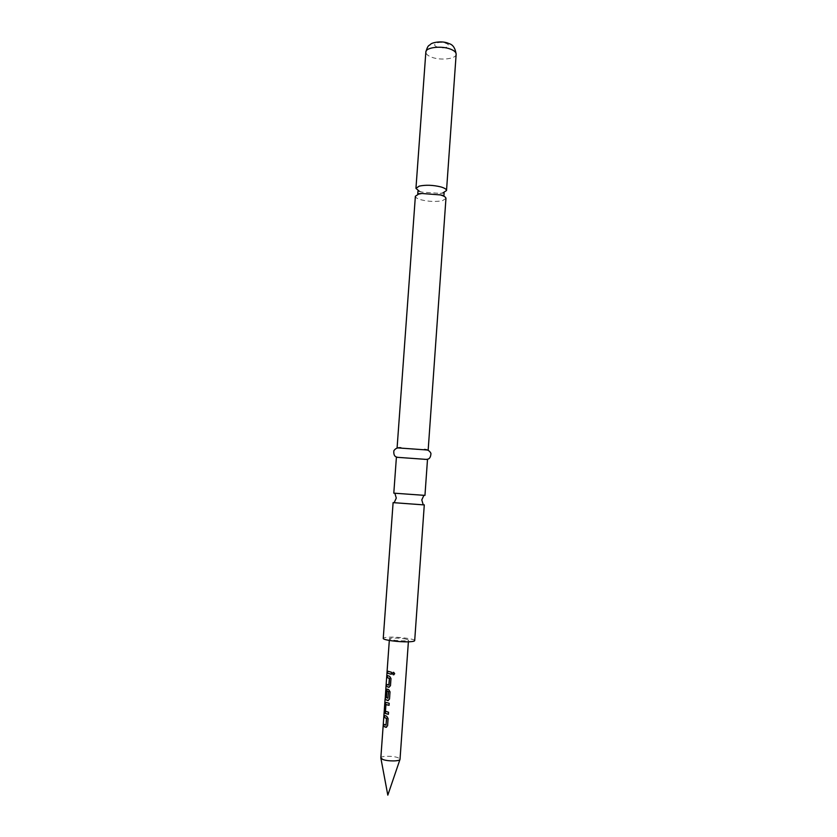 <?xml version="1.0" encoding="UTF-8"?>
<svg xmlns="http://www.w3.org/2000/svg" width="837" height="837" viewBox="0 0 837 837"><rect width="100%" height="100%" fill="white"/><g stroke="black" fill="none" stroke-linecap="round" stroke-linejoin="round"><path stroke-width="0.63" stroke-dasharray="4.18 3.14" d="M393.118 672.362L394.719 673.691L393.976 674.727M419.201 191.171L421.942 192.081L440.042 193.378L443.024 192.834M424.955 495.389L393.798 493.15M384.528 715.447L386.882 716.273L388.211 718.533L387.688 725.742L386.516 727.269M383.88 724.392L386.056 725.198M386.056 702.41L389.31 703.247L389.059 705.288M386.181 704.492L385.627 711.23L388.661 712.224L388.41 714.264M387.165 689.092L388.807 689.594L390.126 691.822L389.613 699.01L388.316 700.569M385.302 698.717L386.066 688.579L385.533 697.169L387.991 698.278M387.165 690.964L386.506 696.823M387.405 675.585L389.77 676.296L391.088 678.504L390.576 685.67L389.153 687.261M386.757 684.488L388.943 685.179M387.719 671.232L391.538 672.226L391.287 674.245M406.51 639.238C401.54 637.951 389.142 637.616 389.446 638.788L391.35 639.688C396.278 640.996 408.864 641.33 408.498 640.159L406.51 639.238M380.877 758.165L380.835 757.924C380.594 755.801 393.118 755.685 398.077 757.726L400.034 759.274M445.954 198.442L442.47 200.671C435.962 201.926 428.868 201.654 421.157 199.834C417.339 198.756 415.414 197.563 415.372 196.256M414.692 640.619C415.278 638.997 399.197 636.811 389.55 637.166C385.543 637.302 383.44 637.7 383.252 638.359M424.286 504.857L393.108 502.629M427.602 450.17L397.627 448.025M427.498 459.482L396.403 457.253M456.155 54.227C456.28 58.956 440.482 60.756 431.473 57.136C427.717 55.671 425.845 53.976 425.845 52.051M437.217 46.987C430.145 44.476 439.289 40.563 445.964 43.315C452.984 45.889 443.777 49.686 437.217 46.987M421.942 192.081L417.945 191.213M440.042 193.378L444.123 193.085M389.446 638.788L389.32 640.441M408.498 640.159L408.383 641.812M399.772 457.776L397.125 457.169M424.097 459.523L426.797 459.293M386.024 688.705L385.407 697.242"/><path stroke-width="1.26" d="M394.687 673.722L393.244 674.821L392.312 673.419L393.704 672.341L394.687 673.722M393.976 674.727L392.396 673.398L393.118 672.362M443.024 192.834L446.519 190.543C446.498 189.246 444.635 188.043 440.932 186.933C433.032 185.019 425.803 184.747 419.232 186.117L415.947 188.356L419.201 191.171M393.798 493.15L424.955 495.389L427.498 459.482L396.403 457.253L393.798 493.15M385.962 725.219L386.631 718.439L384.382 717.372L384.528 715.447M386.516 727.269L383.555 726.328L383.702 724.277L386.014 725.114L386.495 718.46L384.204 717.372L384.35 715.321L386.746 716.294L388.096 718.554L387.583 725.763L385.951 727.332L383.555 726.328M389.059 705.288L385.941 704.618L385.459 711.241L388.556 712.245L388.41 714.306L386.014 713.689L385.24 713.396L384.654 711.094L385.177 703.927L386.035 702.4L389.205 703.268L389.059 705.329L386.014 704.503M388.41 714.264L385.24 713.396M387.876 698.288L388.577 691.54L386.914 691.08L386.495 696.897L385.711 696.499L386.129 690.651L386.997 689.102L388.671 689.615L390.021 691.843L389.508 699.031L387.876 700.611L385.146 699.376L385.857 688.809M388.316 700.569L385.146 699.376M386.506 696.823L385.899 696.499L387.029 689.113M388.797 685.2L389.383 678.462L387.081 677.52L387.228 675.48L389.634 676.306L390.984 678.525L390.471 685.691L388.839 687.292L386.443 686.424L386.589 684.384L389.038 685.074L389.519 678.451L387.269 677.52L387.405 675.585M389.153 687.261L386.443 686.424M391.287 674.245L387.395 673.168L387.541 671.138L391.434 672.237L391.287 674.287L387.395 673.168M408.383 641.812L400.023 759.295C400.253 761.388 387.594 761.482 382.708 759.421L380.835 757.903L385.114 698.707M385.867 688.569L385.344 697.169L387.96 698.184L388.441 691.55L386.997 690.975M397.627 448.025L397.094 447.837L415.372 196.256L418.657 194.079L421.953 193.493L440.356 194.916C444.081 196.004 445.943 197.176 445.954 198.442L428.167 450.065L427.602 450.17M423.26 504.847L393.108 502.629L383.252 638.359C382.519 639.96 398.914 642.199 408.592 641.801C412.505 641.655 414.535 641.268 414.692 640.619L424.286 504.857L423.26 504.847L421.785 499.919L423.878 495.389M397.094 447.837L428.167 450.065M387.583 673.178L387.719 671.232M386.621 686.434L386.757 684.488M385.334 699.387L385.407 697.242M385.407 713.396L385.177 703.927M385.355 703.927L386.056 702.41M383.744 726.328L383.88 724.392M425.845 52.051C425.604 47.353 441.685 45.47 450.714 49.216C454.365 50.68 456.186 52.354 456.155 54.227C455.276 48.159 452.922 44.623 449.092 43.639C442.187 40.27 431.861 42.614 430.605 44.246C429.078 46.004 428.042 44.246 425.845 52.051L415.947 188.356M417.945 191.213L417.757 193.755L421.953 193.493M394.865 493.307L396.288 498.088L394.122 502.765M444.123 193.085L443.945 195.628L439.833 194.77M389.32 640.441L385.836 688.684M399.95 759.536L387.813 795.15L380.877 758.165M397.125 457.169C394.583 456.772 393.484 454.627 393.861 450.745C395.441 448.37 397.795 447.366 400.944 447.732M426.797 459.293C429.381 459.262 430.762 457.305 430.95 453.403C429.726 450.829 427.529 449.5 424.369 449.406M446.519 190.543L456.155 54.227"/></g></svg>
